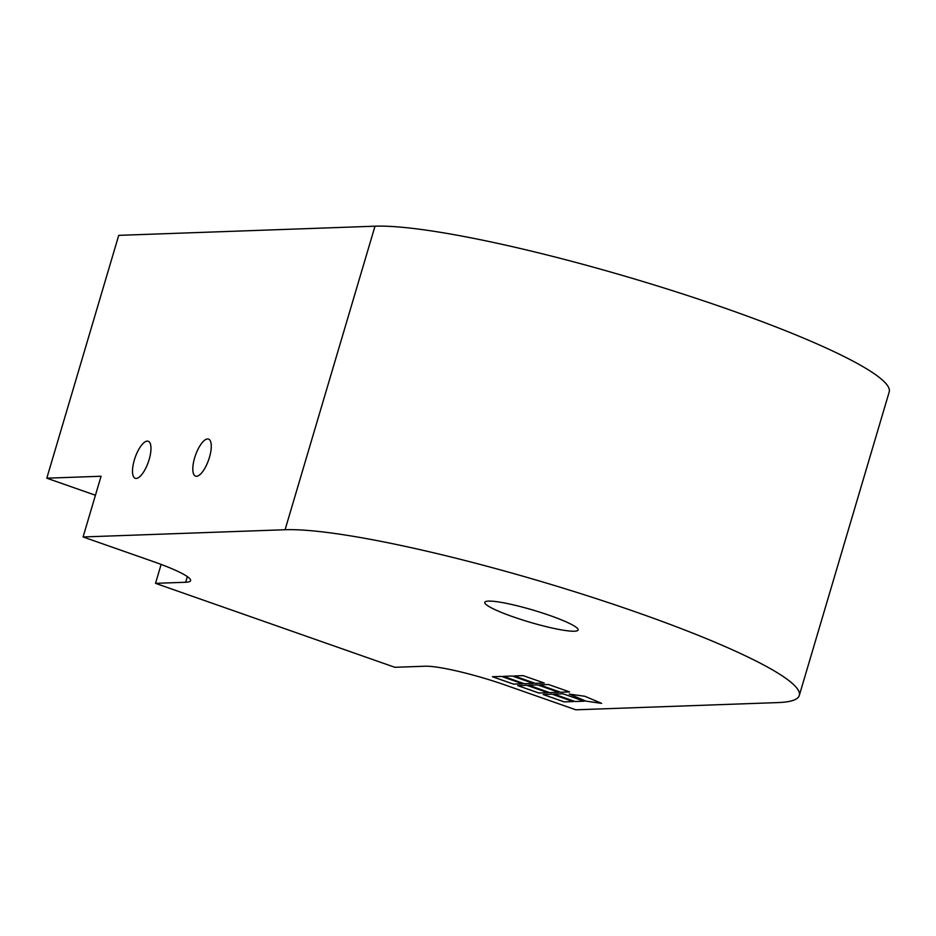 <?xml version="1.0" encoding="UTF-8"?>
<svg xmlns="http://www.w3.org/2000/svg" width="936" height="936" viewBox="0 0 936 936"><rect width="100%" height="100%" fill="white"/><g stroke="black" fill="none" stroke-linecap="round" stroke-linejoin="round"><path stroke-width="1.4" d="M513.068 616.812A48.684 6.271 16.5 0 1 484.778 602.328A48.684 6.271 16.5 0 1 533.239 610.143A48.684 6.271 16.5 0 1 578.132 629.986A48.684 6.271 16.5 0 1 513.068 616.812M548.508 684.508L569.626 691.926L560.582 692.242L539.464 684.836L548.508 684.508M539.499 684.836L560.582 692.23L569.579 691.903M512.308 676.014L533.426 683.42L524.382 683.748L503.264 676.33L512.308 676.014M503.311 676.33L524.382 683.725L533.391 683.409M552.135 694.184L573.253 701.59L564.209 701.906L543.091 694.5L552.135 694.184M543.137 694.5L564.221 701.895L573.218 701.579M537.65 684.906L558.769 692.312L549.725 692.628L528.606 685.222L537.65 684.906M528.653 685.222L549.725 692.617L558.733 692.301M526.793 685.292L547.911 692.698L538.867 693.026L517.748 685.608L526.793 685.292M517.795 685.608L538.879 693.003L547.876 692.687M562.992 693.787L584.111 701.204L575.067 701.52L553.948 694.114L562.992 693.787M553.995 694.114L575.067 701.509L584.076 701.181M523.165 675.628L544.284 683.034L535.24 683.35L514.121 675.944L523.165 675.628M514.156 675.944L535.24 683.338L544.237 683.023M501.462 676.4L522.569 683.807L513.525 684.134L492.406 676.728L501.462 676.4M492.453 676.716L513.536 684.111L522.534 683.795M584.895 696.29L601.637 703.369L585.924 701.134L569.17 694.067L584.895 696.29M569.228 694.067L585.924 701.122L601.591 703.345M149.152 459.506A19.621 6.973 109.3 0 1 135.24 478.296A19.621 6.973 109.3 0 1 135.158 457.47A19.621 6.973 109.3 0 1 148.239 441.254A19.621 6.973 109.3 0 1 149.152 459.506M209.453 457.353A19.621 6.973 109.3 0 1 195.542 476.143A19.621 6.973 109.3 0 1 195.46 455.305A19.621 6.973 109.3 0 1 208.541 439.101A19.621 6.973 109.3 0 1 209.453 457.353M95.437 495.249L46.8 478.191L101.065 476.248L83.082 536.96L285.082 529.729A279.326 35.977 16.5 0 1 590.312 596.7A279.326 35.977 16.5 0 1 799.285 695.495A279.326 35.977 16.5 0 1 777.839 702.585L575.839 709.804L505.452 685.117A63.847 8.225 -163.5 0 0 425.014 666.221L394.863 667.298L155.528 583.339L161.132 564.42M187.352 576.611L185.679 582.262A63.847 8.225 -163.5 0 0 190.581 580.648A63.847 8.225 -163.5 0 0 153.481 561.647L83.082 536.96M185.679 582.262L155.528 583.339M46.8 478.191L118.732 235.357L374.997 226.196A279.326 35.977 -163.5 0 1 680.226 293.155A279.326 35.977 -163.5 0 1 889.2 391.95L799.285 695.495M285.082 529.729L374.997 226.196"/></g></svg>
